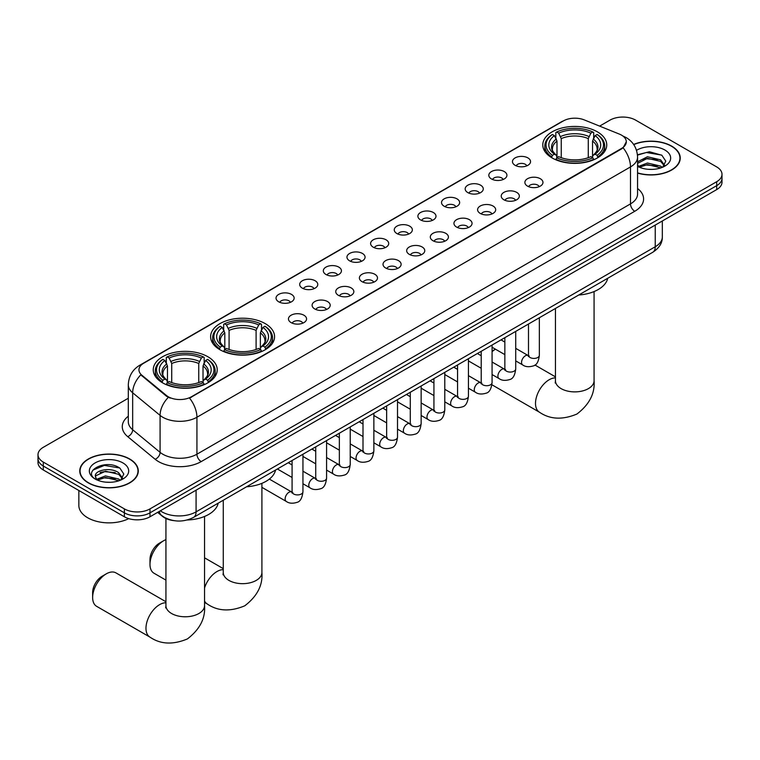 <?xml version="1.0" encoding="UTF-8"?>
<svg xmlns="http://www.w3.org/2000/svg" width="760" height="760" viewBox="0 0 760 760"><rect width="100%" height="100%" fill="white"/><g stroke="black" fill="none" stroke-linecap="round" stroke-linejoin="round"><path stroke-width="1.14" d="M265.212 323.617A31.986 18.468 0 0 0 230.346 319.618A31.986 18.468 0 0 0 210.605 336.68A31.986 18.468 0 0 0 219.972 349.742A31.986 18.468 0 0 0 254.828 353.742A31.986 18.468 0 0 0 274.578 336.68A31.986 18.468 0 0 0 265.212 323.617M207.85 356.734A31.986 18.468 0 0 0 172.995 352.735A31.986 18.468 0 0 0 153.254 369.797A31.986 18.468 0 0 0 162.621 382.85A31.986 18.468 0 0 0 197.476 386.849A31.986 18.468 0 0 0 217.218 369.797A31.986 18.468 0 0 0 207.85 356.734M597.379 131.841A31.986 18.468 0 0 0 562.524 127.841A31.986 18.468 0 0 0 542.783 144.904A31.986 18.468 0 0 0 552.149 157.957A31.986 18.468 0 0 0 587.005 161.965A31.986 18.468 0 0 0 606.746 144.904A31.986 18.468 0 0 0 597.379 131.841M515.109 165.3A9.053 5.225 180 0 1 513.313 163.827A9.053 5.225 180 0 1 516.306 157.329A9.053 5.225 180 0 1 527.906 157.909A9.053 5.225 180 0 1 529.701 163.827A9.053 5.225 180 0 1 515.109 165.3M526.803 165.841A5.434 3.135 0 0 0 525.35 164.312A5.434 3.135 0 0 0 519.992 163.523A5.434 3.135 0 0 0 516.211 165.841M491.464 178.952A9.053 5.225 180 0 1 489.668 177.469A9.053 5.225 180 0 1 492.67 170.981A9.053 5.225 180 0 1 504.269 171.56A9.053 5.225 180 0 1 506.065 177.469A9.053 5.225 180 0 1 491.464 178.952M503.167 179.493A5.434 3.135 0 0 0 501.704 177.964A5.434 3.135 0 0 0 496.356 177.166A5.434 3.135 0 0 0 492.565 179.493M467.827 192.603A9.053 5.225 180 0 1 466.022 191.121A9.053 5.225 180 0 1 469.024 184.623A9.053 5.225 180 0 1 480.624 185.212A9.053 5.225 180 0 1 482.419 191.121A9.053 5.225 180 0 1 467.827 192.603M479.522 193.144A5.434 3.135 0 0 0 478.068 191.615A5.434 3.135 0 0 0 472.71 190.817A5.434 3.135 0 0 0 468.93 193.144M444.182 206.245A9.053 5.225 180 0 1 442.387 204.773A9.053 5.225 180 0 1 445.379 198.274A9.053 5.225 180 0 1 456.988 198.854A9.053 5.225 180 0 1 458.784 204.773A9.053 5.225 180 0 1 444.182 206.245M455.876 206.786A5.434 3.135 0 0 0 454.423 205.266A5.434 3.135 0 0 0 449.074 204.468A5.434 3.135 0 0 0 445.284 206.786M420.536 219.896A9.053 5.225 180 0 1 418.741 218.424A9.053 5.225 180 0 1 421.743 211.926A9.053 5.225 180 0 1 433.342 212.505A9.053 5.225 180 0 1 435.138 218.424A9.053 5.225 180 0 1 420.536 219.896M432.24 220.438A5.434 3.135 0 0 0 430.777 218.909A5.434 3.135 0 0 0 425.429 218.12A5.434 3.135 0 0 0 421.638 220.438M396.901 233.548A9.053 5.225 180 0 1 395.105 232.066A9.053 5.225 180 0 1 398.097 225.577A9.053 5.225 180 0 1 409.697 226.157A9.053 5.225 180 0 1 411.502 232.066A9.053 5.225 180 0 1 396.901 233.548M408.595 234.089A5.434 3.135 0 0 0 407.141 232.56A5.434 3.135 0 0 0 401.793 231.771A5.434 3.135 0 0 0 398.002 234.089M373.255 247.199A9.053 5.225 180 0 1 371.459 245.717A9.053 5.225 180 0 1 374.462 239.219A9.053 5.225 180 0 1 386.061 239.809A9.053 5.225 180 0 1 387.856 245.717A9.053 5.225 180 0 1 373.255 247.199M384.959 247.741A5.434 3.135 0 0 0 383.496 246.212A5.434 3.135 0 0 0 378.147 245.413A5.434 3.135 0 0 0 374.357 247.741M349.619 260.841A9.053 5.225 180 0 1 347.823 259.369A9.053 5.225 180 0 1 350.816 252.871A9.053 5.225 180 0 1 362.416 253.451A9.053 5.225 180 0 1 364.211 259.369A9.053 5.225 180 0 1 349.619 260.841M361.313 261.383A5.434 3.135 0 0 0 359.86 259.863A5.434 3.135 0 0 0 354.512 259.065A5.434 3.135 0 0 0 350.721 261.383M325.974 274.493A9.053 5.225 180 0 1 324.178 273.02A9.053 5.225 180 0 1 327.18 266.522A9.053 5.225 180 0 1 338.779 267.102A9.053 5.225 180 0 1 340.575 273.02A9.053 5.225 180 0 1 325.974 274.493M337.677 275.034A5.434 3.135 0 0 0 336.214 273.505A5.434 3.135 0 0 0 330.866 272.716A5.434 3.135 0 0 0 327.075 275.034M302.337 288.144A9.053 5.225 180 0 1 300.533 286.662A9.053 5.225 180 0 1 303.534 280.174A9.053 5.225 180 0 1 315.134 280.753A9.053 5.225 180 0 1 316.93 286.662A9.053 5.225 180 0 1 302.337 288.144M314.032 288.686A5.434 3.135 0 0 0 312.578 287.156A5.434 3.135 0 0 0 307.22 286.368A5.434 3.135 0 0 0 303.44 288.686M278.692 301.796A9.053 5.225 180 0 1 276.897 300.314A9.053 5.225 180 0 1 279.898 293.816A9.053 5.225 180 0 1 291.498 294.405A9.053 5.225 180 0 1 293.293 300.314A9.053 5.225 180 0 1 278.692 301.796M290.396 302.337A5.434 3.135 0 0 0 288.933 300.808A5.434 3.135 0 0 0 283.584 300.01A5.434 3.135 0 0 0 279.794 302.337M527.525 186.124A9.053 5.225 180 0 1 525.73 184.642A9.053 5.225 180 0 1 528.722 178.144A9.053 5.225 180 0 1 540.322 178.733A9.053 5.225 180 0 1 542.117 184.642A9.053 5.225 180 0 1 527.525 186.124M539.22 186.666A5.434 3.135 0 0 0 537.767 185.136A5.434 3.135 0 0 0 532.418 184.338A5.434 3.135 0 0 0 528.628 186.666M503.88 199.766A9.053 5.225 180 0 1 502.084 198.293A9.053 5.225 180 0 1 505.086 191.795A9.053 5.225 180 0 1 516.686 192.375A9.053 5.225 180 0 1 518.481 198.293A9.053 5.225 180 0 1 503.88 199.766M515.584 200.307A5.434 3.135 0 0 0 514.121 198.787A5.434 3.135 0 0 0 508.772 197.989A5.434 3.135 0 0 0 504.982 200.307M480.244 213.417A9.053 5.225 180 0 1 478.448 211.935A9.053 5.225 180 0 1 481.441 205.447A9.053 5.225 180 0 1 493.041 206.026A9.053 5.225 180 0 1 494.836 211.935A9.053 5.225 180 0 1 480.244 213.417M491.939 213.959A5.434 3.135 0 0 0 490.485 212.429A5.434 3.135 0 0 0 485.137 211.641A5.434 3.135 0 0 0 481.346 213.959M456.599 227.069A9.053 5.225 180 0 1 454.803 225.587A9.053 5.225 180 0 1 457.805 219.089A9.053 5.225 180 0 1 469.404 219.678A9.053 5.225 180 0 1 471.2 225.587A9.053 5.225 180 0 1 456.599 227.069M468.302 227.611A5.434 3.135 0 0 0 466.839 226.081A5.434 3.135 0 0 0 461.491 225.283A5.434 3.135 0 0 0 457.7 227.611M432.962 240.72A9.053 5.225 180 0 1 431.158 239.238A9.053 5.225 180 0 1 434.159 232.74A9.053 5.225 180 0 1 445.759 233.329A9.053 5.225 180 0 1 447.555 239.238A9.053 5.225 180 0 1 432.962 240.72M444.657 241.262A5.434 3.135 0 0 0 443.203 239.732A5.434 3.135 0 0 0 437.845 238.934A5.434 3.135 0 0 0 434.065 241.262M409.317 254.362A9.053 5.225 180 0 1 407.522 252.89A9.053 5.225 180 0 1 410.523 246.392A9.053 5.225 180 0 1 422.123 246.972A9.053 5.225 180 0 1 423.918 252.89A9.053 5.225 180 0 1 409.317 254.362M421.021 254.904A5.434 3.135 0 0 0 419.558 253.384A5.434 3.135 0 0 0 414.209 252.586A5.434 3.135 0 0 0 410.419 254.904M385.671 268.014A9.053 5.225 180 0 1 383.876 266.541A9.053 5.225 180 0 1 386.878 260.043A9.053 5.225 180 0 1 398.477 260.623A9.053 5.225 180 0 1 400.273 266.541A9.053 5.225 180 0 1 385.671 268.014M397.375 268.555A5.434 3.135 0 0 0 395.922 267.026A5.434 3.135 0 0 0 390.564 266.238A5.434 3.135 0 0 0 386.783 268.555M362.035 281.666A9.053 5.225 180 0 1 360.24 280.183A9.053 5.225 180 0 1 363.233 273.695A9.053 5.225 180 0 1 374.832 274.274A9.053 5.225 180 0 1 376.637 280.183A9.053 5.225 180 0 1 362.035 281.666M373.73 282.207A5.434 3.135 0 0 0 372.276 280.677A5.434 3.135 0 0 0 366.928 279.88A5.434 3.135 0 0 0 363.137 282.207M338.39 295.317A9.053 5.225 180 0 1 336.594 293.835A9.053 5.225 180 0 1 339.596 287.337A9.053 5.225 180 0 1 351.196 287.926A9.053 5.225 180 0 1 352.991 293.835A9.053 5.225 180 0 1 338.39 295.317M350.094 295.858A5.434 3.135 0 0 0 348.631 294.329A5.434 3.135 0 0 0 343.283 293.531A5.434 3.135 0 0 0 339.492 295.858M314.754 308.959A9.053 5.225 180 0 1 312.959 307.486A9.053 5.225 180 0 1 315.951 300.988A9.053 5.225 180 0 1 327.55 301.568A9.053 5.225 180 0 1 329.346 307.486A9.053 5.225 180 0 1 314.754 308.959M326.448 309.5A5.434 3.135 0 0 0 324.995 307.981A5.434 3.135 0 0 0 319.647 307.183A5.434 3.135 0 0 0 315.856 309.5M291.108 322.61A9.053 5.225 180 0 1 289.313 321.138A9.053 5.225 180 0 1 292.315 314.64A9.053 5.225 180 0 1 303.915 315.219A9.053 5.225 180 0 1 305.71 321.138A9.053 5.225 180 0 1 291.108 322.61M302.812 323.152A5.434 3.135 0 0 0 301.349 321.623A5.434 3.135 0 0 0 296.001 320.834A5.434 3.135 0 0 0 292.21 323.152M619.362 134.093A16.292 9.405 180 0 1 621.538 135.147A16.292 9.405 180 0 1 626.306 141.797A16.292 9.405 180 0 1 621.538 148.447L191.377 396.796A16.292 9.405 180 0 1 166.516 395.542L141.911 375.25A16.292 9.405 180 0 1 138.957 369.854A16.292 9.405 180 0 1 143.735 363.204L563.35 120.935A16.292 9.405 180 0 1 584.221 119.89L619.362 134.093M173.926 520.638A18.107 10.45 180 0 1 162.478 516.372L157.624 512.373M637.564 173.081A29.269 16.9 0 0 0 680.247 158.061A29.269 16.9 0 0 0 671.678 146.11A29.269 16.9 0 0 0 633.631 144.447M129.713 459.002A29.269 16.9 0 0 0 97.822 455.344A29.269 16.9 0 0 0 79.752 470.953A29.269 16.9 0 0 0 88.322 482.904A29.269 16.9 0 0 0 120.222 486.571A29.269 16.9 0 0 0 138.291 470.953A29.269 16.9 0 0 0 129.713 459.002M626.306 141.797L623.114 147.791L621.538 148.931L189.544 398.107A21.119 12.198 60 0 1 196.925 417.249A24.139 13.936 180 0 1 162.792 417.249A24.139 13.936 180 0 1 160.084 415.387L132.667 392.777A24.139 13.936 180 0 1 128.307 384.788L128.307 421.743A24.139 13.936 0 0 0 132.667 429.733L160.084 452.342A24.139 13.936 0 0 0 162.792 454.204A24.139 13.936 0 0 0 196.925 454.204L630.496 203.889A24.139 13.936 0 0 0 637.564 194.028L637.564 157.073A24.139 13.936 180 0 1 630.496 166.924A21.119 12.198 -120 0 0 623.114 147.791M128.307 398.231L43.301 447.308A18.107 10.45 0 0 0 38 454.698L38 462.583A18.107 10.45 0 0 0 43.301 469.974L124.383 516.781L124.383 512.839A18.107 10.45 0 0 0 149.986 512.839L716.699 185.649A18.107 10.45 0 0 0 722 178.258A18.107 10.45 0 0 1 716.699 185.649L149.986 512.839A18.107 10.45 0 0 1 124.383 512.839L43.301 466.032L124.383 512.839L124.383 508.896A18.107 10.45 0 0 0 149.986 508.896L716.699 181.707A18.107 10.45 0 0 0 722 174.316A18.107 10.45 0 0 0 716.699 166.924L635.616 120.118A18.107 10.45 0 0 0 610.014 120.118L599.621 126.112M38 458.641A18.107 10.45 0 0 0 43.301 466.032A18.107 10.45 0 0 1 38 458.641M170.173 398.107L166.516 396.255L140.809 374.851A21.119 14.126 129.5 0 0 132.667 392.777L132.667 429.733A6.032 4.037 -50.5 0 1 127.727 436.658A30.172 17.423 180 0 1 128.307 416.214M38 454.698A18.107 10.45 0 0 0 43.301 462.089L124.383 508.896M124.383 516.781A18.107 10.45 0 0 0 149.986 516.781L716.699 189.591A18.107 10.45 0 0 0 722 182.2L722 174.316M637.564 172.881A28.965 16.72 0 0 0 679.943 158.061A28.965 16.72 0 0 0 671.46 146.233A28.965 16.72 0 0 0 633.745 144.618M647.71 169.261L652.26 169.394M638.666 166.373L647.453 163.02L660.62 166.107L662.216 167.38M639.473 167.219L647.453 164.588L660.906 167.865M637.564 164.416A13.642 7.875 0 0 0 639.597 167.323M637.564 161.823L647.453 156.759L660.62 159.847L664.544 165.262M637.564 163.391L647.453 158.327L660.62 161.405L664.231 165.661M637.697 166.43L638.4 166.858M637.564 166.364A19.674 11.362 0 0 0 664.895 166.089A19.674 11.362 0 0 0 664.895 150.024A19.674 11.362 0 0 0 636.519 150.357M662.682 167.191L665.769 161.139L661.865 155.258L649.439 151.743L637.45 154.764M638.799 166.982L637.564 165.528M637.478 155.125L646.38 152.494L661.599 155.088M642.038 159.543L646.38 158.755L657.248 159.685M642.038 165.794L646.38 165.015L657.248 165.946M88.54 482.78A28.965 16.72 0 0 0 120.109 486.409A28.965 16.72 0 0 0 137.987 470.953A28.965 16.72 0 0 0 129.504 459.125A28.965 16.72 0 0 0 97.936 455.506A28.965 16.72 0 0 0 80.056 470.953A28.965 16.72 0 0 0 88.54 482.78M78.85 490.494L78.85 505.447A30.172 17.423 0 0 0 87.685 517.769A30.172 17.423 0 0 0 128.734 518.633M105.754 482.153L110.295 482.286M96.71 479.265L105.488 475.921L118.664 478.999L120.26 480.282M97.517 480.111L105.488 477.479L118.949 480.757M96.843 479.873L95.437 476.577A13.642 7.875 0 0 0 97.631 480.215M122.578 478.154L118.664 472.739C110.475 466.63 93.632 470.402 95.437 476.577L95.38 475.969M95.465 476.767L95.846 475.75L105.488 471.228L118.664 474.306L122.275 478.562M120.726 480.082L123.804 474.031L119.909 468.16C106.105 458.233 81.576 471.314 95.741 479.332L96.444 479.759M122.93 462.925A19.674 11.362 0 0 0 95.105 462.925A19.674 11.362 0 0 0 95.105 478.99A19.674 11.362 0 0 0 122.93 478.99A19.674 11.362 0 0 0 122.93 462.925M92.862 470.136L104.414 465.395L119.643 467.979M100.082 472.435L104.414 471.647L115.282 472.577M100.082 478.695L104.414 477.907L115.282 478.838M495.425 349.182L492.072 351.11L495.425 349.182A19.313 11.153 120 0 0 492.072 351.719M551.57 157.614L552.425 155.334A28.728 16.587 0 0 1 552.425 134.472L554.401 135.612A25.954 14.981 0 0 0 554.401 154.195L556.358 155.296L556.985 157.633M556.985 156.684L556.985 141.075L554.401 135.612M555.836 138.082L555.836 132.496L556.7 132.002A28.728 16.587 0 0 1 592.828 132.002L590.852 133.143A25.954 14.981 0 0 0 558.676 133.143L561.25 138.614L561.25 157.691M588.278 157.691L588.278 138.614L590.852 133.143M578.75 295.003A33.193 19.162 0 0 0 607.715 278.274M555.836 159.277A29.934 17.28 0 0 0 593.693 159.277L592.828 157.795A28.728 16.587 0 0 1 556.7 157.795L555.836 159.79M593.693 159.79L593.693 159.277M552.425 134.472L551.57 134.957A29.934 17.28 0 0 0 544.834 145.891A29.934 17.28 0 0 0 551.57 156.816M592.828 132.002L593.693 132.496L593.693 138.082M556.7 157.795L558.676 156.655A25.954 14.981 0 0 0 590.852 156.655L592.828 157.795M554.401 154.195L552.425 155.334M558.676 133.143L556.7 132.002M556.358 138.975A23.218 13.404 0 0 0 556.358 155.296L556.462 155.373C553.166 152.18 551.827 150.014 552.434 148.875A22.325 12.891 0 0 1 556.985 141.075M597.958 156.816A29.934 17.28 0 0 0 604.694 145.891A29.934 17.28 0 0 0 597.958 134.957L597.094 134.472A28.728 16.587 0 0 1 597.094 155.334L597.958 157.614M597.094 155.334L595.118 154.195A25.954 14.981 0 0 0 595.118 135.612L597.094 134.472M595.118 135.612L592.543 141.075L592.543 156.684L593.17 155.296L595.118 154.195M592.543 141.075A22.325 12.891 0 0 1 597.094 148.875C597.702 150.024 596.353 152.19 593.066 155.373L593.17 155.296A23.218 13.404 0 0 0 593.17 138.975M592.543 157.633L592.543 156.684M149.986 564.385L149.986 559.455A13.281 7.667 -60 0 1 159.372 543.2A13.281 7.667 -60 0 1 159.372 543.191L163.647 540.731A19.313 11.153 120 0 0 149.986 564.385A19.313 11.153 120 0 0 153.986 573.221L165.927 580.117M219.402 349.401L220.257 347.111A28.728 16.587 0 0 1 220.257 326.249L222.233 327.389A25.954 14.981 0 0 0 222.233 345.971L224.181 347.082L224.808 349.41M224.808 348.46L224.808 332.861L222.233 327.389M223.668 329.859L223.668 324.273L224.523 323.788A28.728 16.587 0 0 1 260.661 323.788L258.685 324.928A25.954 14.981 0 0 0 226.499 324.928L229.083 330.391L229.083 349.467M256.101 349.467L256.101 330.391L258.685 324.928M246.582 486.78A33.193 19.162 0 0 0 275.538 470.06M223.668 351.053A29.934 17.28 0 0 0 261.516 351.053L260.661 349.572A28.728 16.587 0 0 1 224.523 349.572L223.668 351.566M261.516 351.566L261.516 351.053M220.257 326.249L219.402 326.743A29.934 17.28 0 0 0 212.657 337.668A29.934 17.28 0 0 0 219.402 348.593M260.661 323.788L261.516 324.273L261.516 329.859M224.523 349.572L226.499 348.431A25.954 14.981 0 0 0 258.685 348.431L260.661 349.572M222.233 345.971L220.257 347.111M226.499 324.928L224.523 323.788M224.181 330.752A23.218 13.404 0 0 0 224.181 347.082L224.295 347.149C220.989 343.966 219.649 341.8 220.257 340.66A22.325 12.891 0 0 1 224.808 332.861M265.781 348.593A29.934 17.28 0 0 0 272.526 337.668A29.934 17.28 0 0 0 265.781 326.743L264.926 326.249A28.728 16.587 0 0 1 264.926 347.111L265.781 349.401M264.926 347.111L262.951 345.971A25.954 14.981 0 0 0 262.951 327.389L264.926 326.249M262.951 327.389L260.366 332.861L260.366 348.46L261.003 347.082L262.951 345.971M260.366 332.861A22.325 12.891 0 0 1 264.917 340.66C265.525 341.8 264.185 343.966 260.889 347.149L261.003 347.082A23.218 13.404 0 0 0 261.003 330.752M260.366 349.41L260.366 348.46M165.927 539.638A19.313 11.153 120 0 0 163.647 540.731L159.372 543.2M92.635 597.493L92.635 592.572A13.281 7.667 -60 0 1 102.02 576.308L106.286 573.847A19.313 11.153 120 0 0 92.635 597.493A19.313 11.153 120 0 0 96.634 606.337L149.976 637.136A19.313 11.153 -60 0 1 147.012 621.661A19.313 11.153 -60 0 1 159.629 604.637A19.313 11.153 -60 0 1 165.927 602.784M162.041 382.508L162.906 380.228A28.728 16.587 0 0 1 162.906 359.366L164.882 360.506A25.954 14.981 0 0 0 164.882 379.088L166.829 380.19L167.457 382.517M167.457 381.567L167.457 365.969L164.882 360.506M166.307 362.976L166.307 357.39L167.171 356.896A28.728 16.587 0 0 1 203.3 356.896L201.324 358.036A25.954 14.981 0 0 0 169.148 358.036L171.722 363.508L171.722 382.584M198.75 382.584L198.75 363.508L201.324 358.036M187.141 520.001A33.193 19.162 0 0 0 218.186 503.167M166.307 384.17A29.934 17.28 0 0 0 204.164 384.17L203.3 382.688A28.728 16.587 0 0 1 167.171 382.688L166.307 384.683M204.164 384.683L204.164 384.17M162.906 359.366L162.041 359.851A29.934 17.28 0 0 0 155.306 370.776A29.934 17.28 0 0 0 162.041 381.7M203.3 356.896L204.164 357.39L204.164 362.976M167.171 382.688L169.148 381.548A25.954 14.981 0 0 0 201.324 381.548L203.3 382.688M164.882 379.088L162.906 380.228M169.148 358.036L167.171 356.896M166.829 363.859A23.218 13.404 0 0 0 166.829 380.19L166.934 380.266C163.637 377.074 162.298 374.908 162.906 373.768A22.325 12.891 0 0 1 167.457 365.969M208.43 381.7A29.934 17.28 0 0 0 215.166 370.776A29.934 17.28 0 0 0 208.43 359.851L207.575 359.366A28.728 16.587 0 0 1 207.575 380.228L208.43 382.508M207.575 380.228L205.599 379.088A25.954 14.981 0 0 0 205.599 360.506L207.575 359.366M205.599 360.506L203.015 365.969L203.015 381.567L203.642 380.19L205.599 379.088M203.015 365.969A22.325 12.891 0 0 1 207.565 373.768C208.173 374.917 206.834 377.084 203.537 380.266L203.642 380.19A23.218 13.404 0 0 0 203.642 363.859M203.015 382.517L203.015 381.567M165.927 601.739L115.947 572.888A19.313 11.153 120 0 0 106.286 573.847L102.02 576.308M141.911 375.25L141.911 375.962M166.516 395.542L166.516 396.255M191.377 396.796L191.377 397.28M621.538 148.447L621.538 148.931M201.2 461.595A6.032 3.486 60 0 1 196.925 454.204L196.925 417.249L630.496 166.924L630.496 203.889A6.032 3.486 60 0 0 634.761 211.28L201.2 461.595A30.172 17.423 180 0 1 158.526 461.595A30.172 17.423 180 0 1 155.144 459.268L127.727 436.658M623.077 136.059A21.119 9.889 112 0 0 622.792 135.954L626.116 137.55C633.346 141.882 637.156 148.39 637.564 157.073M141.939 364.439A21.119 12.198 -120 0 0 139.745 365.256C132.525 369.597 128.715 376.105 128.307 384.788M139.745 365.256L561.573 121.723A21.119 12.198 60 0 1 563.179 121.039M168.311 397.375A21.119 14.126 129.5 0 0 160.084 415.387L160.084 452.342A6.032 4.037 -50.5 0 1 155.144 459.268M637.564 188.508A30.172 17.423 180 0 1 634.761 211.28M149.986 508.896L149.986 516.781M716.699 181.707L716.699 189.591M43.301 462.089L43.301 469.974M160.312 510.815A24.139 13.936 0 0 0 161.937 511.85A24.139 13.936 0 0 0 196.08 511.85L655.244 246.753A24.139 13.936 0 0 0 662.321 236.901C662.492 242.886 659.3 248.016 652.745 252.282L193.572 517.38A12.075 6.973 60 0 0 196.08 511.85L196.08 490.171M655.244 225.074L655.244 246.753A12.075 6.973 60 0 1 652.745 252.282M159.334 511.385A12.075 8.075 129.5 0 0 161.443 515.308L157.776 512.288M594.073 291.565L594.073 380.731A19.313 11.153 180 0 1 588.42 388.616A19.313 11.153 180 0 1 561.108 388.616A19.313 11.153 180 0 1 555.456 380.731L555.199 383.012M594.073 380.731C595.07 393.433 589.351 404.538 576.916 414.038C562.476 420.052 550.012 419.453 539.505 412.243A19.313 11.153 -60 0 1 536.541 396.767A19.313 11.153 -60 0 1 549.157 379.753A19.313 11.153 -60 0 1 555.456 377.891M588.278 138.614A22.325 12.891 0 0 0 561.25 138.614M588.905 136.505A23.218 13.404 0 0 0 560.623 136.505M261.905 483.341L261.905 572.517A19.313 11.153 180 0 1 256.243 580.403A19.313 11.153 180 0 1 228.931 580.403A19.313 11.153 180 0 1 223.278 572.517L223.022 574.788M204.544 587.964A19.313 11.153 -60 0 1 216.989 571.529A19.313 11.153 -60 0 1 223.278 569.667M261.905 572.517C262.903 585.219 257.184 596.315 244.748 605.815C230.309 611.838 217.835 611.239 207.328 604.019A19.313 11.153 -60 0 1 204.544 600.989M256.101 330.391A22.325 12.891 0 0 0 229.083 330.391M256.728 328.291A23.218 13.404 0 0 0 228.446 328.291M204.544 516.448L204.544 605.625A19.313 11.153 180 0 1 198.892 613.51A19.313 11.153 180 0 1 171.579 613.51A19.313 11.153 180 0 1 165.927 605.625L165.67 607.905M198.75 363.508A22.325 12.891 0 0 0 171.722 363.508M199.376 361.399A23.218 13.404 0 0 0 171.095 361.399M539.353 317.747L539.353 355.281A5.434 3.135 180 0 1 537.519 357.637A5.434 3.135 180 0 1 530.081 357.504A5.434 3.135 180 0 1 528.494 355.281L528.323 356.459L528.808 356.06M539.353 355.281C538.612 361.589 536.655 365.113 533.501 365.854C529.008 367.241 525.407 366.928 522.671 364.914A5.434 3.135 -60 0 1 521.844 360.563A5.434 3.135 -60 0 1 525.388 355.775A5.434 3.135 -60 0 1 525.635 355.642A5.434 3.135 -60 0 1 528.105 355.509L529.207 355.946M515.717 331.398L515.717 368.933A5.434 3.135 180 0 1 513.874 371.288A5.434 3.135 180 0 1 506.445 371.146A5.434 3.135 180 0 1 504.849 368.933L504.678 370.11L505.162 369.702M515.717 368.933C514.966 375.24 513.019 378.765 509.856 379.506C505.372 380.893 501.761 380.579 499.035 378.565A5.434 3.135 -60 0 1 498.199 374.214A5.434 3.135 -60 0 1 501.752 369.426A5.434 3.135 -60 0 1 501.989 369.293A5.434 3.135 -60 0 1 504.469 369.16L505.571 369.588M492.072 345.04L492.072 382.584A5.434 3.135 180 0 1 490.238 384.93A5.434 3.135 180 0 1 482.799 384.798A5.434 3.135 180 0 1 481.213 382.584L481.033 383.752L481.526 383.353M492.072 382.584C491.331 388.892 489.373 392.416 486.21 393.148C481.726 394.535 478.116 394.231 475.389 392.217A5.434 3.135 -60 0 1 474.563 387.866A5.434 3.135 -60 0 1 478.106 383.078A5.434 3.135 -60 0 1 478.344 382.945A5.434 3.135 -60 0 1 480.823 382.802L481.925 383.24M468.435 358.691L468.435 396.235A5.434 3.135 180 0 1 466.592 398.582A5.434 3.135 180 0 1 459.163 398.449A5.434 3.135 180 0 1 457.567 396.235L457.397 397.404L457.881 397.005M468.435 396.235C467.685 402.534 465.737 406.058 462.574 406.799C458.09 408.187 454.48 407.873 451.753 405.859A5.434 3.135 -60 0 1 450.917 401.508A5.434 3.135 -60 0 1 454.47 396.72A5.434 3.135 -60 0 1 454.708 396.596A5.434 3.135 -60 0 1 457.178 396.454L458.28 396.891M444.79 372.343L444.79 409.877A5.434 3.135 180 0 1 442.947 412.233A5.434 3.135 180 0 1 435.518 412.101A5.434 3.135 180 0 1 433.931 409.877L433.751 411.055L434.235 410.656M444.79 409.877C444.049 416.185 442.092 419.71 438.928 420.451C434.445 421.838 430.834 421.524 428.108 419.51A5.434 3.135 -60 0 1 427.272 415.159A5.434 3.135 -60 0 1 430.825 410.372A5.434 3.135 -60 0 1 431.062 410.238A5.434 3.135 -60 0 1 433.542 410.106L434.644 410.542M421.154 385.994L421.154 423.529A5.434 3.135 180 0 1 419.311 425.885A5.434 3.135 180 0 1 411.882 425.752A5.434 3.135 180 0 1 410.286 423.529L410.115 424.707L410.599 424.298M421.154 423.529C420.403 429.837 418.456 433.361 415.292 434.102C410.799 435.49 407.198 435.176 404.472 433.162A5.434 3.135 -60 0 1 403.636 428.811A5.434 3.135 -60 0 1 407.18 424.023A5.434 3.135 -60 0 1 407.426 423.89A5.434 3.135 -60 0 1 409.897 423.757L410.998 424.194M397.508 399.637L397.508 437.18A5.434 3.135 180 0 1 395.666 439.527A5.434 3.135 180 0 1 388.236 439.394A5.434 3.135 180 0 1 386.64 437.18L386.469 438.349L386.954 437.95M397.508 437.18C396.767 443.488 394.81 447.013 391.647 447.744C387.163 449.141 383.553 448.827 380.827 446.813A5.434 3.135 -60 0 1 379.99 442.462A5.434 3.135 -60 0 1 383.543 437.674A5.434 3.135 -60 0 1 383.781 437.541A5.434 3.135 -60 0 1 386.26 437.399L387.362 437.836M373.863 413.288L373.863 450.832A5.434 3.135 180 0 1 372.029 453.178A5.434 3.135 180 0 1 364.591 453.045A5.434 3.135 180 0 1 363.005 450.832L362.834 452L363.318 451.601M373.863 450.832C373.122 457.14 371.165 460.655 368.011 461.396C363.517 462.783 359.917 462.469 357.181 460.455A5.434 3.135 -60 0 1 356.354 456.104A5.434 3.135 -60 0 1 359.898 451.316A5.434 3.135 -60 0 1 360.145 451.193A5.434 3.135 -60 0 1 362.615 451.05L363.717 451.487M350.227 426.94L350.227 464.474A5.434 3.135 180 0 1 348.384 466.83A5.434 3.135 180 0 1 340.955 466.697A5.434 3.135 180 0 1 339.359 464.474L339.188 465.652L339.673 465.253M350.227 464.474C349.476 470.782 347.529 474.306 344.365 475.048C339.881 476.434 336.272 476.121 333.545 474.107A5.434 3.135 -60 0 1 332.709 469.756A5.434 3.135 -60 0 1 336.262 464.968A5.434 3.135 -60 0 1 336.499 464.844A5.434 3.135 -60 0 1 338.979 464.702L340.081 465.139M326.581 440.591L326.581 478.125A5.434 3.135 180 0 1 324.748 480.481A5.434 3.135 180 0 1 317.309 480.349A5.434 3.135 180 0 1 315.723 478.125L315.542 479.303L316.036 478.895M326.581 478.125C325.841 484.433 323.883 487.958 320.72 488.699C316.236 490.086 312.635 489.772 309.899 487.758A5.434 3.135 -60 0 1 309.073 483.408A5.434 3.135 -60 0 1 312.616 478.619A5.434 3.135 -60 0 1 312.863 478.486A5.434 3.135 -60 0 1 315.334 478.353L316.435 478.791M302.945 454.233L302.945 491.777A5.434 3.135 180 0 1 301.102 494.123A5.434 3.135 180 0 1 293.673 493.99A5.434 3.135 180 0 1 292.077 491.777L291.906 492.945L292.391 492.546M302.945 491.777C302.195 498.085 300.248 501.609 297.084 502.341C292.6 503.737 288.99 503.424 286.263 501.41A5.434 3.135 -60 0 1 285.427 497.059A5.434 3.135 -60 0 1 288.981 492.271A5.434 3.135 -60 0 1 289.218 492.138A5.434 3.135 -60 0 1 291.688 491.995L292.799 492.433M561.573 121.723L565.45 119.918M193.572 517.38C183.863 522.262 174.154 522.262 164.435 517.38L161.443 515.308M662.321 236.901L662.321 220.989M679.943 160.483L679.943 158.061M137.987 473.375L137.987 470.953M80.056 473.375L80.056 470.953M539.505 412.243L491.919 384.769M544.834 151.411L544.834 145.891M604.694 151.411L604.694 145.891M555.456 376.856L534.926 364.999M555.456 308.455L555.456 380.731M207.328 604.019L204.544 602.414M212.657 343.188L212.657 337.668M272.526 343.188L272.526 337.668M223.278 568.632L204.544 557.821M223.278 500.232L223.278 572.517M204.544 605.625C205.542 618.327 199.823 629.432 187.397 638.932C172.957 644.945 160.483 644.347 149.976 637.136M155.306 376.305L155.306 370.776M215.166 376.305L215.166 370.776M165.927 518.5L165.927 605.625M522.671 364.914L515.717 360.895M504.849 354.625L492.072 347.244M528.494 324.016L528.494 355.281M528.105 355.509L515.717 348.356M504.849 342.085L501.03 339.872M499.035 378.565L492.072 374.547M481.213 368.277L468.435 360.895M504.849 337.668L504.849 368.933M504.469 369.16L492.072 362.007M481.213 355.727L477.384 353.523M475.389 392.217L468.435 388.198M457.567 381.928L444.79 374.547M481.213 351.32L481.213 382.584M480.823 382.802L468.435 375.649M457.567 369.379L453.748 367.175M451.753 405.859L444.79 401.84M433.931 395.57L421.154 388.198M457.567 364.962L457.567 396.235M457.178 396.454L444.79 389.3M433.931 383.03L430.103 380.827M428.108 419.51L421.154 415.492M410.286 409.222L397.508 401.84M433.931 378.613L433.931 409.877M433.542 410.106L421.154 402.952M410.286 396.682L406.457 394.469M404.472 433.162L397.508 429.144M386.64 422.873L373.863 415.492M410.286 392.264L410.286 423.529M409.897 423.757L397.508 416.603M386.64 410.324L382.822 408.12M380.827 446.813L373.863 442.795M363.005 436.525L350.227 429.144M386.64 405.916L386.64 437.18M386.26 437.399L373.863 430.245M363.005 423.976L359.176 421.772M357.181 460.455L350.227 456.447M339.359 450.167L326.581 442.795M363.005 419.558L363.005 450.832M362.615 451.05L350.227 443.897M339.359 437.627L335.54 435.423M333.545 474.107L326.581 470.088M315.723 463.818L302.945 456.447M339.359 433.209L339.359 464.474M338.979 464.702L326.581 457.548M315.723 451.278L311.894 449.065M309.899 487.758L302.945 483.74M292.077 477.47L277.39 468.986M315.723 446.861L315.723 478.125M315.334 478.353L302.945 471.2M292.077 464.92L288.258 462.716M286.263 501.41L261.905 487.34M292.077 460.512L292.077 491.777M291.688 491.995L269.344 479.094"/></g></svg>
